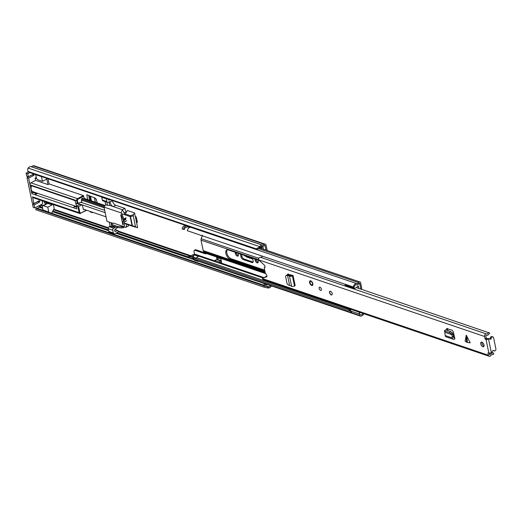 <?xml version="1.0" encoding="UTF-8"?>
<svg xmlns="http://www.w3.org/2000/svg" width="522" height="522" viewBox="0 0 522 522"><rect width="100%" height="100%" fill="white"/><g stroke="black" fill="none" stroke-linecap="round" stroke-linejoin="round"><path stroke-width="0.78" d="M236.198 252.609L236.277 252.981A2.382 1.246 -117.8 0 0 238.313 255.643M256.021 259.336L256.093 259.708A2.382 1.246 -117.8 0 0 258.129 262.37M267.16 250.488L266.05 245.138A1.657 1.233 108.7 0 0 265.333 244.224A1.657 1.233 108.7 0 0 264.497 244.316L262.657 245.229A3.726 2.78 108.7 0 0 259.649 246.612L259.134 247.317L259.786 248.048L256.68 249.516L256.028 248.785L259.134 247.317M45.29 201.818A2.793 1.462 -117.8 0 0 46.549 203.371M136.346 221.582L137.299 221.902M261.646 247.291L261.946 248.72M253.079 262.064A2.551 1.331 62.2 0 1 252.929 262.024L243.95 258.977A2.551 1.331 62.2 0 1 241.875 256.158L241.51 254.416M135.283 216.447L135.589 216.552A1.037 0.542 62.2 0 1 136.431 217.694L137.293 221.85A1.037 0.542 62.2 0 1 137.123 222.548A1.037 0.542 62.2 0 1 136.829 222.555L137.293 222.313M43.985 201.375A2.793 1.462 -117.8 0 0 45.923 204.056M36.038 208.532L35.783 209.74L263.969 287.133L264.223 285.925L36.038 208.532L37.029 208.278A2.486 1.853 108.7 0 0 38.987 207.11A1.553 1.161 -71.3 0 1 39.6 206.51L41.297 205.622L41.401 204.467M266.044 250.11L264.935 245.399L263.029 246.312A1.553 1.161 -71.3 0 1 262.312 246.417A2.486 1.853 108.7 0 0 260.308 247.343L259.786 248.048M263.434 249.222L262.847 246.391M260.648 247.48L260.824 248.341M254.964 258.977A2.382 1.246 -117.8 0 0 255.023 259.551L255.16 260.197A2.382 1.246 -117.8 0 0 257.77 262.814A2.382 1.246 -117.8 0 0 258.155 261.215L258.025 260.569A2.382 1.246 -117.8 0 0 257.842 259.949M235.141 252.25A2.382 1.246 -117.8 0 0 235.207 252.831L235.337 253.477A2.382 1.246 -117.8 0 0 237.947 256.093A2.382 1.246 -117.8 0 0 238.339 254.495L238.208 253.849A2.382 1.246 -117.8 0 0 238.019 253.229M252.589 258.168L253.131 260.785A2.551 1.331 -117.8 0 1 252.713 262.501A2.551 1.331 -117.8 0 1 251.995 262.52L243.017 259.473L243.95 258.977M240.394 254.031L240.936 256.654A2.551 1.331 -117.8 0 0 243.017 259.473M97.112 202.81L96.433 199.535L95.082 198.086L86.75 194.693L87.774 199.639M90.319 211.912L92.583 212.682M264.223 285.925L267.793 286.702L267.538 287.909L268.217 287.987A3.726 2.78 108.7 0 0 271.153 286.245L271.584 285.958M267.793 286.702L268.471 286.78A2.486 1.853 108.7 0 0 270.429 285.612A1.553 1.161 -71.3 0 1 270.455 285.573M265.333 244.224L33.891 165.722A1.657 1.233 108.7 0 0 33.049 165.813L31.216 166.727A3.726 2.78 108.7 0 0 28.208 168.11L27.692 168.815L27.842 171.386L256.028 248.785M27.842 171.386L28.501 172.116L256.68 249.516M267.538 287.909L263.969 287.133M267.264 284.49L266.494 284.895L266.35 284.183M266.494 284.895L263.891 284.007L263.74 283.296M28.208 168.11L259.649 246.612L260.465 247.408A1.762 1.312 108.7 0 0 260.608 247.467A1.762 1.312 108.7 0 0 261.496 247.376L262.664 246.762A1.553 1.161 108.7 0 0 262.892 246.606M252.778 259.095L246.795 257.065L243.813 255.082M90.352 212.082L90.919 212.115M105.124 205.524L84.277 198.458L83.376 195.574L49.153 183.966L48.07 178.759M126.083 212.637L124.888 208.369L115.76 205.276A4.137 2.166 62.2 0 1 112.387 200.696L112.36 200.565M132.497 226.222A1.037 0.77 -71.3 0 1 132.471 226.209L137.619 227.709L134.559 212.93L127.388 210.503L125.776 213.139L123.955 212.519M51.384 213.146A2.59 1.931 108.7 0 0 52.441 211.834L54.001 208.865A1.037 0.77 -71.3 0 0 54.151 208.219L53.42 204.572M46.282 202.151L46.51 203.247A4.913 2.571 62.2 0 1 46.628 203.684M42.151 200.748L42.771 203.743L34.804 207.939L33.18 207.384L32.553 204.383L34.184 204.937L34.804 207.939M27.731 173.761L26.1 173.213L26.72 176.214L28.351 176.762L27.731 173.761L29.93 172.606M28.351 176.762L33.832 173.924M33.623 173.989L34.348 174.374L33.91 175.379L28.638 178.152L30.028 184.847L76.643 200.657L77.289 203.802L75.657 203.247L75.103 200.565L71.847 199.463L75.148 200.761M83.376 195.574L77.524 198.654L30.909 182.844A1.553 1.161 108.7 0 0 30.028 184.847M30.909 182.844L35.594 180.377L35.118 178.067L36.279 177.454M71.847 199.463L30.119 185.31L31.842 193.623L32.429 192.285L33.702 192.161L36.964 193.264L37.055 193.701L35.104 194.726L36.214 193.114A4.659 3.478 108.7 0 0 36.259 193.133A4.659 3.478 108.7 0 0 36.964 193.264M32.514 196.853L33.186 197.707L79.801 213.518A1.553 1.161 -71.3 0 1 79.129 212.663L32.514 196.853L33.897 203.554L39.17 200.774L39.894 201.159L39.457 202.164L34.184 204.937M39.17 200.774L39.894 201.159M76.382 206.745L74.679 206.164L73.569 207.776L31.842 193.623M80.075 204.154A1.657 1.233 -71.3 0 1 79.788 204.35L76.271 206.203L76.825 208.878L73.569 207.776M49.153 183.966L47.978 184.579L46.83 179.039L42.419 181.362L41.434 176.606A2.59 1.931 -71.3 0 1 41.414 176.501M35.594 180.377L47.978 184.579M77.289 203.802L81.132 202.06A1.657 1.233 -71.3 0 1 81.797 201.929L81.412 200.076L104.165 207.795M104.204 206.816L81.589 199.15L81.412 200.076M81.589 199.15L82.091 198.321L104.778 206.014M82.437 198.347L82.091 198.321L82.437 198.347M83.801 198.706L84.277 198.458M134.559 212.93L133.488 214.686L130.33 215.677L130.526 216.669L133.247 215.808L133.488 214.686M136.105 227.318L135.492 226.646L133.247 215.808M83.729 209.681L83.768 209.694A1.037 0.77 -71.3 0 1 83.279 209.107L82.417 204.95M82.032 204.813A1.657 1.233 -71.3 0 1 81.739 205.015L77.902 206.758L79.129 212.663L79.84 212.571L78.62 206.66M52.024 204.095L52.187 204.898L47.776 207.221L48.761 211.978A2.59 1.931 108.7 0 0 49.29 213.028M43.554 211.077A2.59 1.931 -71.3 0 1 43.026 210.033L42.36 206.836A2.068 1.083 -117.8 0 1 42.745 205.733A2.068 1.083 -117.8 0 1 43.326 205.714L47.737 203.391A2.068 1.083 -117.8 0 0 47.156 203.41L42.745 205.733M47.776 207.221L43.326 205.714M52.187 204.898L47.737 203.391M33.382 186.413L30.119 185.31M33.897 203.554L32.266 202.999L27.007 177.597L28.638 178.152M76.271 206.203L77.902 206.758M42.419 181.362L37.975 179.855A2.068 1.083 62.2 0 1 36.364 177.858L35.698 174.661A2.59 1.931 -71.3 0 1 35.679 174.557M36.684 178.602L35.118 178.067M32.553 204.383L37.825 201.609L39.457 202.164M74.679 206.164L76.362 206.627M81.941 202.634L81.797 201.929M135.492 226.646L132.399 225.7L132.516 226.222L136.033 227.298M122.546 214.033L130.154 216.61L132.027 225.641A1.037 0.424 -11.7 0 0 132.399 225.7L132.516 226.222M27.007 177.597L32.279 174.824L33.91 175.379M28.397 171.999L26.1 173.213M74.157 206.438L76.486 207.227M32.429 192.285L35.692 193.394M36.214 193.114L32.958 192.011M125.052 214.881A14.968 7.823 -117.8 0 0 122.324 209.785L121.15 212.898A14.968 7.823 62.2 0 1 123.701 218.992A1.037 0.542 62.2 0 1 123.557 219.795A1.037 0.542 62.2 0 1 123.322 219.814A1.037 0.542 62.2 0 1 122.54 218.692A1.037 0.542 62.2 0 1 122.52 218.587A13.109 6.851 -117.8 0 0 121.058 214.816L120.98 214.699M123.185 224.447L122.807 224.649L123.14 224.852A13.109 6.851 -117.8 0 0 123.14 221.576A1.037 0.542 62.2 0 1 123.277 220.773A1.037 0.542 62.2 0 1 123.518 220.747A1.037 0.542 62.2 0 1 124.321 221.974A14.968 7.823 62.2 0 1 124.092 227.129L126.024 227.22L128.523 225.909L128.288 224.793M117.463 227.52L115.408 229.06A1.292 0.966 -71.3 0 0 114.644 230.326A1.292 0.966 -71.3 0 0 115.231 231.442A1.292 0.966 -71.3 0 0 115.884 231.37L114.755 230.992M114.938 229.497L118.168 230.685L118.403 231.84L114.814 233.725A1.553 1.161 -71.3 0 1 114.031 233.81L109.463 232.264A1.553 1.161 -71.3 0 1 108.791 231.409L108.217 228.643A1.553 1.161 -71.3 0 1 109.105 226.639L110.116 226.104L109.287 222.104M112.889 223.325L106.964 221.315L104.015 207.084L105.692 204.728L105.033 201.564M124.888 208.369L122.389 209.687L113.267 206.595A4.137 2.166 62.2 0 1 109.894 202.014L109.796 201.544L108.308 202.327A1.553 1.161 -71.3 0 1 107.525 202.412L102.965 200.859A1.553 1.161 -71.3 0 1 102.292 200.004L101.718 197.238A1.553 1.161 -71.3 0 1 101.679 196.938M122.807 224.649L120.771 214.81M108.25 199.587L109.861 199.717M109.379 199.965A1.292 0.966 -71.3 0 1 108.726 200.037A1.292 0.966 -71.3 0 1 108.139 199.13M101.718 197.238L106.279 198.784A1.553 1.161 -71.3 0 1 106.247 198.49M106.279 198.784L106.853 201.557L102.292 200.004M107.525 202.412A1.553 1.161 -71.3 0 1 106.853 201.557M106.827 202.171L107.486 205.335L105.692 204.728M121.15 212.898L104.015 207.084M107.486 205.335L109.679 205.374L113.267 206.595L115.76 205.276M124.092 227.129L123.166 226.378L113.385 223.064L111.904 223.84A1.037 0.424 168.3 0 0 111.538 224.277L111.786 225.478A1.037 0.424 -11.7 0 0 112.021 225.674L117.887 227.664L122.102 227.912A1.037 0.424 -11.7 0 0 123.238 227.67L122.99 226.47A1.037 0.424 168.3 0 1 121.854 226.711L117.639 226.463L111.773 224.473A1.037 0.424 168.3 0 1 111.538 224.277M111.082 222.711L111.91 226.711L110.116 226.104M108.217 228.643L112.785 230.189A1.553 1.161 -71.3 0 1 113.665 228.186L115.153 227.403L114.174 227.077L114.024 226.352M112.785 230.189L113.359 232.962L108.791 231.409M114.031 233.81A1.553 1.161 -71.3 0 1 113.359 232.962M117.678 230.43L115.884 231.37M109.679 205.374L108.974 201.975M125.932 227.207A14.968 7.823 -117.8 0 0 126.774 223.86M115.055 226.94L115.153 227.403M114.174 227.077L111.91 226.711M124.256 227.135L123.238 227.67M117.887 227.664L117.639 226.463M125.854 219.514L123.518 220.747M31.607 185.995A4.398 3.282 108.7 0 0 31.176 189.362A4.398 3.282 108.7 0 0 33.082 191.783L76.323 206.451M76.068 203.384A4.398 3.282 108.7 0 0 76.16 204.624A4.398 3.282 108.7 0 0 76.714 205.968M78.711 203.332A1.037 0.77 108.7 0 0 79.279 203.88M288.646 274.748L285.893 275.707L285.632 276.732L287.146 283.975L288.673 285.221L289.593 285.312L287.544 275.42L288.464 274.722L289.958 275.224L288.705 275.812L287.798 275.231M286.643 275.42L287.341 274.722L285.893 275.707M287.341 274.722L288.464 274.722M287.694 274.135L293.077 275.538L292.405 275.87A2.068 0.848 168.3 0 1 289.514 276.164L288.705 275.812M292.098 275.205L290.767 275.577L289.958 275.224M466.779 335.927L467.412 342.439L470.237 342.843L466.276 335.254L465.102 341.101L466.635 342.178L466.002 335.659M480.742 343.913A2.59 1.351 -117.8 0 0 483.574 346.758A2.59 1.351 -117.8 0 0 483.998 345.016A2.59 1.351 -117.8 0 0 481.167 342.178A2.59 1.351 -117.8 0 0 480.742 343.913M329.552 292.633A2.068 1.083 -117.8 0 0 331.822 294.904A2.068 1.083 -117.8 0 0 332.162 293.514A2.068 1.083 -117.8 0 0 329.891 291.243A2.068 1.083 -117.8 0 0 329.552 292.633M319.131 288.398A1.814 0.946 -117.8 0 0 321.115 290.389A1.814 0.946 -117.8 0 0 321.408 289.175A1.814 0.946 -117.8 0 0 319.425 287.185A1.814 0.946 -117.8 0 0 319.131 288.398M309.592 282.591A2.59 1.351 -117.8 0 0 312.424 285.43A2.59 1.351 -117.8 0 0 312.848 283.694A2.59 1.351 -117.8 0 0 310.016 280.856A2.59 1.351 -117.8 0 0 309.592 282.591M493.192 350.451L493.838 350.667A1.135 0.848 -71.3 0 0 492.337 351.397A1.553 1.161 108.7 0 1 491.476 352.578L491.339 352.657A1.814 0.744 -11.7 0 1 488.833 352.989L487.946 352.944L488.422 355.254A1.86 1.39 108.7 0 0 489.231 356.278A1.86 1.39 108.7 0 0 490.863 355.541A2.466 1.84 -71.3 0 1 493.016 354.555A2.466 1.84 -71.3 0 1 493.192 354.627L493.799 353.205A4.019 3.001 -71.3 0 0 493.518 353.087A4.019 3.001 -71.3 0 0 490.001 354.686L489.59 354.64L489.271 353.074M356.298 287.57L489.616 333.01A4.019 3.001 -71.3 0 1 486.008 335.424L485.701 335.848L486.432 338.504L485.264 339.117L486.015 339.372A1.814 0.744 168.3 0 0 488.52 339.039L488.657 338.967A1.553 1.161 108.7 0 1 489.447 338.882A1.553 1.161 108.7 0 1 489.793 339.098A1.135 0.848 -71.3 0 0 491.267 338.269A1.553 1.161 108.7 0 1 492.931 336.912A1.553 1.161 108.7 0 1 493.603 337.767L495.9 348.853A1.553 1.161 108.7 0 1 495.495 350.445A1.553 1.161 108.7 0 1 494.23 350.934A1.553 1.161 108.7 0 1 493.838 350.667M485.264 339.117L485.01 338.778L486.178 338.158M488.592 332.442A2.466 1.84 -71.3 0 1 486.387 333.923A1.86 1.39 108.7 0 0 484.951 334.635A1.86 1.39 108.7 0 0 484.533 336.468L485.01 338.778M262.488 256.198A2.466 1.84 -71.3 0 1 260.485 257.3A1.86 1.39 108.7 0 0 259.049 258.012A1.86 1.39 108.7 0 0 258.631 259.845L264.008 264.778A1.814 0.946 -117.8 0 1 264.98 266.416A1.814 0.946 -117.8 0 1 264.693 267.701A1.814 0.946 -117.8 0 1 264.197 267.721L265.424 273.632A1.814 0.946 -117.8 0 1 266.768 275.224A1.814 0.946 -117.8 0 1 266.592 276.843A1.814 0.946 -117.8 0 1 266.514 276.875L262.442 278.246L262.52 278.631A1.86 1.39 108.7 0 0 263.329 279.655L489.231 356.278M446.61 328.56L452.052 330.152L453.318 331.861L454.91 338.908L454.257 339.209A2.068 1.546 -71.3 0 1 453.292 339.28A2.068 1.546 -71.3 0 1 452.365 337.975L452.196 336.644L453.39 336.155L453.559 337.486A0.515 0.385 -71.3 0 0 454.029 337.793L454.623 337.519M447.126 328.482L446.532 330.126M289.593 285.312L291.622 286.324A2.068 0.848 168.3 0 0 294.506 286.03L295.184 285.697L293.077 275.538M288.183 274.063L287.498 275.12M467.412 342.439L466.635 342.178M481.904 342.164A2.59 1.351 -117.8 0 0 481.91 343.3A2.59 1.351 -117.8 0 0 484.005 346.158M447.889 330.589L447.55 328.625M262.442 278.246L266.853 276.536M486.432 338.504L488.657 338.967M288.725 274.774L288.601 274.174M264.824 277.221A4.019 3.001 -71.3 0 1 266.912 276.347M492.84 354.51L493.192 354.627M264.993 267.303L264.197 267.721M489.447 338.882L488.468 338.55A1.553 1.161 108.7 0 0 487.678 338.634M492.931 336.912L491.952 336.579A1.553 1.161 108.7 0 0 490.288 337.936A1.135 0.848 -71.3 0 1 489.532 338.915M493.042 350.497A1.553 1.161 108.7 0 0 493.251 350.608L494.23 350.934M444.705 330.941L445.677 329.839L444.261 330.955L449.677 332.625L451.876 334.667L453.024 333.93L453.39 336.155M451.876 334.667L452.196 336.644M453.292 339.28L446.121 336.847A2.068 1.546 -71.3 0 1 445.194 335.542L444.855 332.273L451.85 334.654L453.024 333.93M451.334 333.95L452.306 332.847L452.946 333.728M452.306 332.847L450.643 331.522L445.677 329.839M444.574 330.902L444.868 332.286M287.55 274.722L288 274.037M331.894 294.858A2.068 1.083 62.2 0 1 329.708 292.548A2.068 1.083 62.2 0 1 329.969 291.211M258.742 260.256L228.231 249.907A5.227 2.734 -117.8 0 0 226.763 249.947A5.227 2.734 -117.8 0 0 225.909 253.457A5.227 2.734 -117.8 0 0 230.163 259.238L262.697 270.272A5.227 2.734 -117.8 0 0 264.165 270.233A5.227 2.734 -117.8 0 0 264.641 269.835M264.589 269.9A5.227 2.734 62.2 0 1 263.636 269.783L231.102 258.742A5.227 2.734 62.2 0 1 226.842 252.961A5.227 2.734 62.2 0 1 227.279 249.79M265.032 266.781A5.227 2.734 -117.8 0 0 264.811 265.907M194.941 250.273A2.068 1.083 -117.8 0 0 194.354 250.286L195.293 249.797A2.068 1.083 62.2 0 1 195.874 249.777L194.941 250.273L205.368 253.809A2.068 1.083 62.2 0 0 205.949 253.79A2.068 1.083 62.2 0 0 206.242 253.464L203.834 251.624A2.042 1.527 -71.3 0 1 203.195 250.619L201.029 240.153A2.042 1.527 -71.3 0 1 201.166 238.73L202.464 235.168M361.452 289.318L361.505 289.195A2.068 1.546 108.7 0 0 361.642 287.752L360.63 282.859A1.657 1.233 108.7 0 0 359.912 281.952A1.657 1.233 108.7 0 0 358.497 282.559A2.59 1.931 -71.3 0 1 356.656 283.577A3.621 2.701 108.7 0 0 353.263 286.989L187.339 230.711A3.621 2.701 108.7 0 1 190.732 227.298L356.656 283.577M189.081 227.807A2.068 1.083 -117.8 0 1 189.042 227.664L188.944 227.174M217.72 257.783L218.105 259.656M195.874 249.777L206.275 253.307M190.086 256.811A2.382 1.775 108.7 0 0 191.352 255.969A3.83 2.858 -71.3 0 1 194.106 254.599L194.504 254.031L194.014 251.676A2.068 1.083 -117.8 0 1 194.354 250.286M360.572 289.018L360.65 288.823A0.829 0.62 108.7 0 0 360.709 288.248L359.691 283.355L359.162 283.276A3.83 2.858 -71.3 0 1 356.435 284.79A2.382 1.775 108.7 0 0 354.203 287.028L353.263 286.989M220.976 262.148L221.563 262.351L220.839 258.84L216.597 257.405L217.015 259.414M194.504 254.031L195.841 254.482L195.482 255.056L199.332 256.361L199.685 255.787L214.862 260.935M191.124 227.279A2.59 1.931 -71.3 0 1 190.732 227.298M185.91 225.511A2.59 1.931 -71.3 0 1 185.519 225.53A3.621 2.701 108.7 0 0 182.126 228.943L183.424 229.38A3.621 2.701 -71.3 0 1 186.824 225.974A2.59 1.931 108.7 0 0 186.954 225.98M188.011 226.861A3.83 2.858 108.7 0 1 186.602 227.187A2.382 1.775 -71.3 0 0 184.37 229.426L183.424 229.38M350.621 311.203L193.936 258.057L193.192 258.99L359.116 315.268A3.621 2.701 108.7 0 0 360.115 315.986A3.621 2.701 108.7 0 0 363.116 314.779A2.59 1.931 -71.3 0 1 364.317 313.911M193.192 258.99A3.621 2.701 108.7 0 0 194.191 259.708L360.115 315.986M362.999 313.461A3.83 2.858 -71.3 0 0 362.49 314.016A2.382 1.775 108.7 0 1 360.513 314.812A2.382 1.775 108.7 0 1 359.86 314.335L359.116 315.268M193.394 257.046A2.59 1.931 108.7 0 0 193.284 257.176A3.621 2.701 -71.3 0 1 190.282 258.383A3.621 2.701 -71.3 0 1 189.284 257.659L187.979 257.215A3.621 2.701 108.7 0 0 188.977 257.94L190.282 258.383M187.979 257.215L188.723 256.289L190.028 256.733L189.284 257.659M195.404 258.553A2.382 1.775 108.7 0 0 196.566 257.738A3.83 2.858 -71.3 0 1 199.319 256.367L199.717 255.8M195.809 254.475L195.411 255.043A3.83 2.858 108.7 0 0 192.657 256.413A2.382 1.775 -71.3 0 1 190.68 257.202A2.382 1.775 -71.3 0 1 190.028 256.733M193.284 257.17L193.421 257.215A1.553 1.161 -71.3 0 1 194.765 255.082L195.482 255.056M198.601 256.387A1.553 1.161 108.7 0 0 198.164 256.511M193.91 259.584L194.014 260.087L197.858 261.392L197.76 260.915M197.858 261.392L198.367 261.124M196.174 258.149L193.421 257.215L193.662 258.403M189.754 227.448L187.6 226.718A1.553 1.161 -71.3 0 1 186.928 225.863L186.922 225.85M186.928 225.863L190.771 227.168A1.553 1.161 108.7 0 0 190.804 227.305M221.563 262.351A0.515 0.385 108.7 0 0 221.08 262.096L219.247 263.062L219.018 261.953L220.852 260.987A1.762 1.312 108.7 0 1 221.256 260.85M219.247 263.062L215.005 261.62L214.777 260.517L216.61 259.551A1.762 1.312 -71.3 0 1 217.504 259.454L221.224 260.713M214.777 260.517L219.018 261.953M358.229 284.222L358.314 284.255A4.483 3.347 -71.3 0 1 358.718 284.007A4.483 3.347 -71.3 0 1 359.097 283.837A1.031 0.77 -71.3 0 1 359.893 284.49M353.988 288.535L345.962 285.815A2.088 1.559 -71.3 0 1 345.114 284.882A2.688 2.01 -71.3 0 1 345.146 284.236M351.567 312.058A2.688 2.01 -71.3 0 1 350.516 310.981A2.088 1.559 -71.3 0 1 350.895 309.357M358.314 284.255A4.274 3.191 -71.3 0 1 357.133 284.79A5.755 4.3 -71.3 0 1 356.931 284.771M358.986 288.477L358.327 286.017A3.413 2.551 -71.3 0 0 357.368 286.206A2.336 1.742 -71.3 0 1 357.224 287.08L354.399 288.568A2.088 1.559 -71.3 0 1 353.981 287.89A2.688 2.01 -71.3 0 1 354.053 287.022M345.114 284.882L353.981 287.89M354.288 288.151L354.399 288.568M350.516 310.981L359.384 313.983A2.088 1.559 -71.3 0 1 359.469 313.043L358.836 312.052M359.697 314.538A2.688 2.01 -71.3 0 1 359.384 313.983M359.469 313.043L360.369 312.574M350.732 309.298L348.872 310.277L350.64 309.911M350.569 311.092L349.179 310.623A1.514 1.129 -71.3 0 1 348.872 310.277M350.523 310.466L349.955 310.27M41.532 205.087L43.013 205.59M53.799 209.244L108.269 227.722M118.253 231.109L191.391 255.917M264.641 245.47L265.111 245.627M48.846 212.284L268.471 286.78L268.217 287.987M31.216 166.727L262.657 245.229M31.359 166.701L262.801 245.203M33.049 165.813L264.497 244.316M37.029 208.278L43.111 210.34M38.987 207.11L42.68 208.369M52.513 211.704L108.654 230.744M115.851 233.184L193.923 259.669M198.308 261.157L263.754 283.348M267.205 284.523L270.429 285.612M39.6 206.51L42.497 207.495M52.872 211.012L108.472 229.869M116.784 232.688L188.22 256.922M192.044 258.22L193.434 258.69M41.297 205.622L42.471 206.02M53.525 209.766L108.184 228.31M118.39 231.768L190.954 256.38M255.669 259.212L255.023 259.551M256.093 259.708L255.16 260.197M235.846 252.491L235.207 252.831M236.277 252.981L235.337 253.477M241.875 256.158L240.936 256.654M252.929 262.024L251.995 262.52M89.693 200.291L88.694 195.489M90.639 200.611L89.66 195.88M91.428 200.879L90.463 196.207M95.448 202.242L94.547 197.864M95.324 202.203L94.417 197.818M83.801 196.148L77.948 199.228L77.354 200.565L78.006 203.704M132.399 225.7L130.526 216.669A1.037 0.424 168.3 0 1 130.154 216.61A1.037 0.77 -71.3 0 1 130.33 215.677L124.543 213.72M126.742 224.264L132.431 226.196M86.241 210.529L79.801 213.518A1.553 1.161 -71.3 0 0 80.584 213.433L80.812 213.08L79.84 212.571M80.812 213.08L85.889 210.412M48.761 211.978L43.026 210.033M35.698 174.661L41.434 176.606M79.788 204.35L81.739 205.015M77.354 200.565L76.643 200.657A1.553 1.161 -71.3 0 1 77.524 198.654L77.948 199.228M121.587 213.707L122.194 213.909M106.031 216.826L83.279 209.107M125.287 223.775L132.471 226.209A1.037 0.77 -71.3 0 1 132.027 225.641L124.432 223.064M109.894 202.014L112.387 200.696M113.665 228.186L109.105 226.639M123.701 218.992L126.043 217.759M126.663 220.741L124.321 221.974M121.854 226.711L122.102 227.912M112.021 225.674L111.773 224.473M488.833 352.989L486.015 339.372M258.631 259.845L484.533 336.468M262.52 278.631L488.422 355.254M260.485 257.3L486.387 333.923M489.571 354.542L490.001 354.686M491.339 352.657L488.52 339.039M490.288 337.936L491.267 338.269M453.507 337.088L454.61 337.466M453.611 337.649L454.029 337.793M446.427 329.519L447.432 328.586M449.677 332.625L450.643 331.522M445.194 335.542L452.365 337.975M291.622 286.324L289.514 276.164M294.506 286.03L292.405 275.87M312.639 285.26A2.538 1.325 62.2 0 1 311.96 285.26M310.877 281.071C312.861 283.002 313.141 284.359 311.719 285.136C309.735 283.205 309.455 281.847 310.877 281.071M309.833 281.736A2.538 1.325 62.2 0 1 310.277 280.771M231.102 258.742L230.163 259.238M203.195 250.619L265 271.584M201.029 240.153L258.605 259.682M201.166 238.73L258.866 258.305M203.834 251.624L265.176 272.432M206.183 253.118L265.333 273.182M206.242 253.464L265.404 273.528M359.234 283.198L359.691 283.355M199.685 255.787L195.841 254.482M219.984 262.67L263.838 277.547M258.52 248.648L358.497 282.559M185.519 225.53L186.824 225.974M196.566 257.738L349.89 309.742M191.352 255.969L192.657 256.413M199.319 256.367L262.977 277.958M194.106 254.599L195.411 255.043M360.65 288.823L361.505 289.195M198.608 256.387L194.765 255.082M216.61 259.551L220.852 260.987M205.368 253.809L206.275 253.333M263.636 269.783L262.697 270.272M358.516 286.2L358.02 286.03M256.635 258.958L255.95 259.956M125.874 212.976L123.831 212.284M104.889 205.857L82.326 198.21M123.557 219.795L125.9 218.561M125.619 219.54L123.277 220.773M79.024 203.795L105.17 212.663M80.786 202.242L104.694 210.346M491.665 352.461L493.518 353.087M454.545 337.14L453.468 336.775M312.671 285.24L311.83 285.273C309.853 283.837 309.344 282.33 310.309 280.758M259.825 248.002L359.912 281.952M358.862 283.655L359.43 283.851"/></g></svg>
